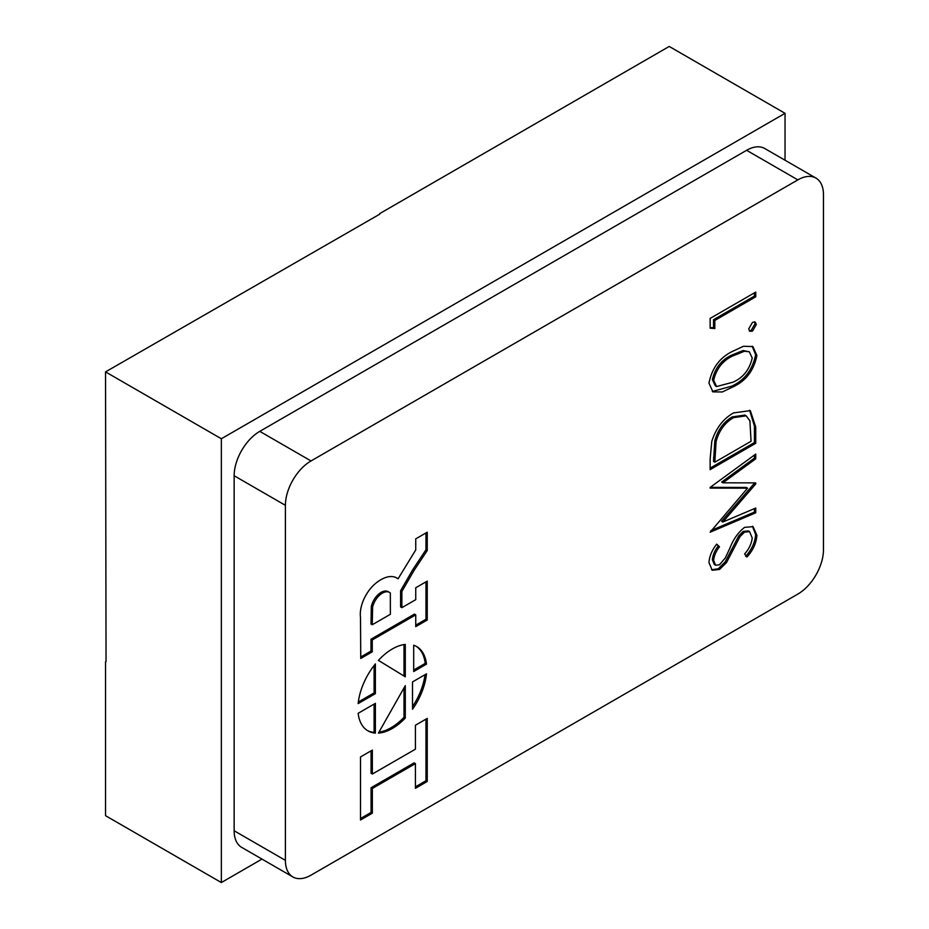 <?xml version="1.0" encoding="UTF-8"?>
<svg xmlns="http://www.w3.org/2000/svg" width="929" height="929" viewBox="0 0 929 929"><rect width="100%" height="100%" fill="white"/><g stroke="black" fill="none" stroke-linecap="round" stroke-linejoin="round"><path stroke-width="1.39" d="M392.317 648.965A48.691 28.114 120 0 0 378.417 660.38L405.288 676.811L405.288 644.412A48.691 28.114 120 0 0 392.317 648.965M389.541 592.435L388.264 591.692A14.365 8.291 120 0 0 381.076 592.4A14.365 8.291 120 0 0 371.321 606.532L370.985 624.021L372.262 624.752L390.366 614.301L390.343 593.004A14.365 8.291 120 0 0 389.541 592.435A14.365 8.291 120 0 0 382.365 593.143A14.365 8.291 120 0 0 372.599 607.276L372.262 624.752M381.169 579.568A31.423 18.139 120 0 0 379.555 580.555A27.742 16.025 120 0 0 360.498 617.495L360.754 658.464L372.262 651.821L372.262 639.953L415.739 614.859L415.739 626.634L427.247 619.991L427.247 581.124L415.739 587.767L415.739 599.658L401.874 607.659L401.874 591.483L413.962 570.569L427.247 550.514L427.247 532.212L415.739 538.855L415.739 549.945L398.065 578.802A31.423 18.139 120 0 0 396.88 578.012A31.423 18.139 120 0 0 381.169 579.568M732.958 351.15L743.548 346.262L752.873 346.575L756.903 355.493C753.86 370.497 745.882 380.983 732.958 386.917L722.344 391.968L712.949 391.887L708.966 383.166C711.951 368.012 719.952 357.34 732.958 351.15M375.374 663.898A48.691 28.114 120 0 0 358.153 703.59L375.374 693.649L375.374 663.898M412.522 709.233A48.691 28.114 120 0 0 426.492 673.85L412.522 681.909L412.522 709.233M378.417 733.109A48.691 28.114 120 0 0 405.288 718.059L405.288 685.648L378.417 733.109M358.153 713.298A48.691 28.114 120 0 0 367.977 730.879A48.691 28.114 120 0 0 375.374 733.109L375.374 703.358L358.153 713.298M372.343 774.043L372.343 750.098L360.51 756.938L360.51 820.017L372.343 813.177L372.343 788.477L415.414 763.615L415.414 788.315L427.247 781.486L427.247 718.407L415.414 725.235L415.414 749.18L372.343 774.043L371.066 773.3L371.066 750.841M426.492 664.142A48.691 28.114 120 0 0 416.668 646.561A48.691 28.114 120 0 0 413.695 645.214L413.695 671.528L426.492 664.142L425.203 663.399A48.691 28.114 120 0 0 416.018 646.201M797.848 179.878L311.018 460.947A36.231 20.926 120 0 0 285.4 505.33L285.4 860.359A36.231 20.926 120 0 0 292.902 876.953A36.231 20.926 120 0 0 311.018 875.153L797.848 594.084A36.231 20.926 120 0 0 823.466 549.713L823.466 194.672A36.231 20.926 120 0 0 815.964 178.089A36.231 20.926 120 0 0 797.848 179.878L746.602 150.301L259.783 431.358L311.018 460.947M714.819 320.447L714.819 328.541L710.139 328.158L710.139 318.415L755.73 292.089L755.73 296.815L714.819 320.447L713.53 319.704L713.53 327.798L714.819 328.541M756.322 324.488L752.525 331.072L749.819 331.339L748.716 328.878L752.525 322.305L755.219 322.049L756.322 324.488L755.033 323.756L751.236 330.329L752.525 331.072M733.515 412.917L750.307 410.63L755.73 426.98L755.73 443.296L710.139 469.621L710.139 458.984L711.788 441.333C715.945 428.257 723.192 418.782 733.515 412.917M722.855 522.017L755.73 508.058L755.73 512.82L710.139 532.189L747.555 488.178L710.139 488.097L710.139 487.411L755.73 454.095L755.73 458.833L722.925 482.825L755.73 482.883L755.73 483.951L722.855 522.017L721.578 521.274L754.453 483.208L755.73 483.951M744.559 527.37L753.082 526.65L756.903 535.278C756.357 543.082 753.036 550.34 746.939 557.04L744.628 553.928C749.018 549.004 751.549 543.697 752.223 537.984L749.575 531.643L744.501 532.131L740.03 536.602L726.548 562.498L719.615 569.442L712.218 570.255L708.966 562.614C709.431 556.25 711.997 550.084 716.689 544.139L719.487 546.786C716.038 551.187 714.087 555.739 713.646 560.442L715.609 565.227L719.418 564.832L725.305 557.957L729.846 548.261C733.202 539.412 738.114 532.445 744.559 527.37M785.04 160.229L785.04 113.315L221.346 438.755L105.534 371.89L106.045 661.541M379.694 214.204L105.534 371.89M221.346 438.755L221.346 882.55L105.534 815.685L105.534 661.843M221.346 882.55L261.978 859.093M785.04 113.315L669.217 46.45L379.694 213.612M746.602 150.301A36.231 20.926 -60 0 1 764.718 148.501L815.964 178.089M292.902 876.953L241.656 847.364A36.231 20.926 -60 0 1 234.154 830.77L285.4 860.359M285.4 505.33L234.154 475.741L234.154 830.77M234.154 475.741A36.231 20.926 -60 0 1 259.783 431.358M413.695 670.041L425.203 663.399M396.218 577.664A31.423 18.139 120 0 1 396.776 578.07L398.065 578.802M401.874 607.659L400.596 606.916L400.596 590.751L412.685 569.825L425.958 549.782L425.958 532.956M425.958 549.782L427.247 550.514M412.685 569.825L413.962 570.569M400.596 590.751L401.874 591.483M415.739 625.159L425.958 619.248L425.958 581.856M425.958 619.248L427.247 619.991M360.742 656.989L370.985 651.078L370.985 639.222L414.462 614.115L415.739 614.859M370.985 639.222L372.262 639.953M370.985 651.078L372.262 651.821M371.321 606.532L372.599 607.276M415.414 786.84L425.958 780.743L425.958 719.151M425.958 780.743L427.247 781.486M360.51 818.53L371.066 812.445L371.066 787.746L414.125 762.872L415.414 763.615M371.066 787.746L372.343 788.477M371.066 812.445L372.343 813.177M367.35 730.496A48.691 28.114 120 0 0 374.097 732.366L375.374 733.109M374.097 732.366L374.097 704.089M378.939 732.18A48.691 28.114 120 0 0 404.01 717.316L405.288 718.059M404.01 717.316L404.01 687.913M412.522 706.632A48.691 28.114 120 0 0 425.029 674.686M358.339 702.01L374.097 692.906L374.097 665.512M374.097 692.906L375.374 693.649M404.01 676.033L404.01 644.575M713.53 327.798L710.139 327.519M754.453 292.832L754.453 296.084L755.73 296.815M754.453 296.084L713.53 319.704M751.236 330.329L749.262 330.852M754.499 321.806L755.033 323.756M752.2 346.238L755.625 354.75L756.903 355.493M755.625 354.75C752.583 369.765 744.605 380.24 731.669 386.185L732.958 386.917M731.669 386.185L712.322 391.469M749.32 351.801L743.119 350.512L731.657 355.145C721.601 359.744 715.167 367.884 712.369 379.566L715.307 385.814L716.584 386.557L732.935 382.202C743.037 377.836 749.471 369.777 752.223 358.037L749.32 351.801L744.396 351.255L732.935 355.877C722.878 360.487 716.445 368.627 713.646 380.309L716.584 386.557M712.369 379.566L713.646 380.309M731.657 355.145L732.935 355.877M743.119 350.512L744.396 351.255M749.61 410.246L754.453 426.237L754.453 442.552L755.73 443.296M754.453 442.552L710.139 468.135M746.173 415.82L744.895 415.077L732.226 416.912C723.598 421.94 717.792 429.906 714.807 440.834L713.53 461.458L714.819 462.189L751.062 441.263L749.9 420.849L746.173 415.82L733.504 417.655C724.875 422.672 719.069 430.65 716.096 441.577L714.819 462.189M714.807 440.834L716.096 441.577M732.226 416.912L733.504 417.655M754.453 508.604L754.453 512.076L755.73 512.82M754.453 512.076L710.964 530.552M710.209 487.353L746.266 487.435L747.555 488.178M754.453 455.024L754.453 458.102L755.73 458.833M754.453 458.102L721.647 482.081L722.925 482.825M752.409 526.313L755.625 534.547L756.903 535.278M755.625 534.547C755.08 542.339 751.758 549.596 745.662 556.308M749.575 531.643L748.298 530.912L743.223 531.388L744.501 532.131M743.223 531.388L738.741 535.859L740.03 536.602M738.741 535.859L725.27 561.755L726.548 562.498M725.27 561.755L718.326 568.711L719.615 569.442M718.326 568.711L711.614 569.837M716.491 544.417L719.487 546.786M718.21 546.043C714.749 550.456 712.798 555.008 712.369 559.711L713.646 560.442M712.369 559.711L714.32 564.484L715.609 565.227M754.453 426.237L755.73 426.98M713.53 457.753L714.819 458.485M731.471 549.55L732.749 550.293"/></g></svg>
